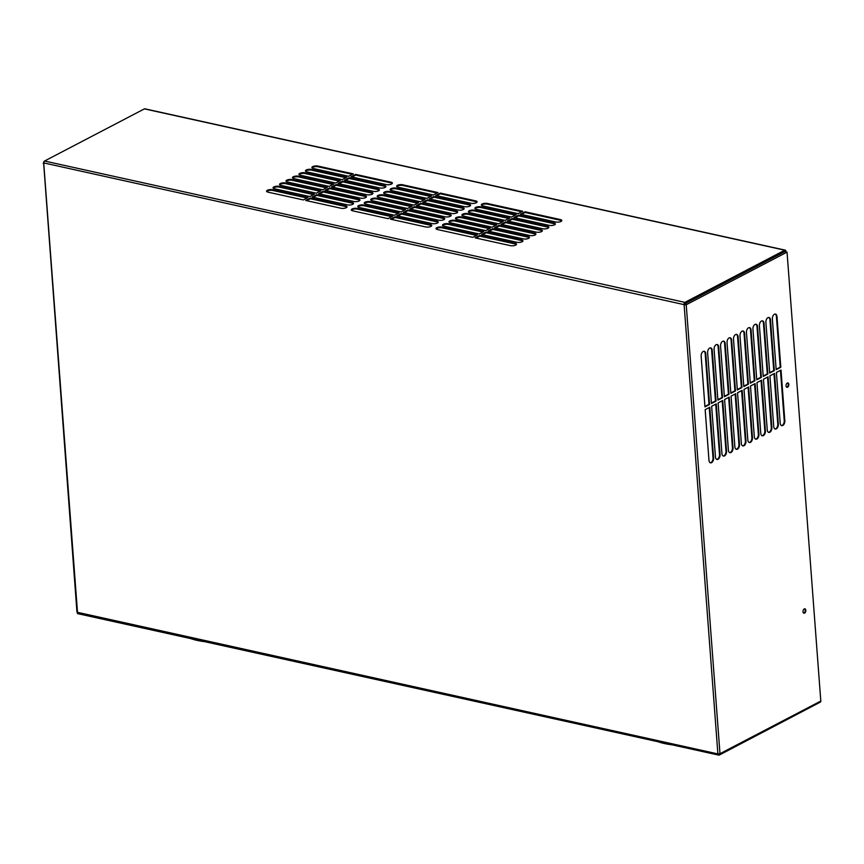 <?xml version="1.0" encoding="UTF-8"?>
<svg xmlns="http://www.w3.org/2000/svg" width="864" height="864" viewBox="0 0 864 864"><rect width="100%" height="100%" fill="white"/><g stroke="black" fill="none" stroke-linecap="round" stroke-linejoin="round"><path stroke-width="1.3" d="M785.981 252.029L785.894 250.787L684.482 303.296L684.59 304.744L685.638 304.625L685.552 303.426A1.49 1.069 62.4 0 1 686.221 304.754L685.638 304.625M786.046 252.202L787.039 252.115L786.121 252.601A1.49 1.069 62.4 0 0 785.441 251.273L685.552 303.426M685.184 304.862L685.076 303.426M784.847 250.906L785.894 250.787M43.74 163.296L43.999 161.6M719.42 753.883L719.485 754.769A1.49 1.069 -117.6 0 0 719.507 754.758L819.839 702.367L719.042 755.19L77.501 613.602L77.425 612.554M719.042 755.19L718.945 753.959M684.59 304.744L43.708 162.907L77.522 612.587A1.49 0.896 102.4 0 0 78.073 613.548L718.438 754.877L718.373 753.98M718.438 754.877A1.49 0.896 -77.6 0 1 717.887 753.916L719.982 753.689L820.8 701.05L787.039 252.115M819.731 702.184A1.49 1.069 -117.6 0 0 820.8 701.05M820.325 702.119L719.507 754.758A1.49 1.069 -117.6 0 0 719.982 753.689L686.221 304.754L684.137 304.981L717.887 753.916L76.961 612.209L43.621 162.929M720.079 454.604L716.267 403.866L711.644 406.285L715.457 457.013A3.737 2.236 -77.6 0 0 716.969 459.454A3.737 2.236 -77.6 0 0 720.079 454.604L719.496 454.475A3.737 2.236 -77.6 0 1 716.677 459.356M803.034 611.734A2.236 1.339 -77.6 0 1 804.902 608.828A2.236 1.339 -77.6 0 1 805.81 610.286A2.236 1.339 -77.6 0 1 803.93 613.202A2.236 1.339 -77.6 0 1 803.034 611.734M765.407 430.942A3.737 2.236 -77.6 0 1 762.286 435.791A3.737 2.236 -77.6 0 1 760.784 433.35L756.961 382.622L761.594 380.203L765.407 430.942L764.824 430.812A3.737 2.236 -77.6 0 1 762.005 435.694M712.249 350.352A3.737 2.236 -77.6 0 0 710.737 347.911A3.737 2.236 -77.6 0 0 707.616 352.76L711.439 403.499L716.062 401.09L712.249 350.352L711.655 350.222L715.478 400.961L711.407 403.078M757.566 326.689A3.737 2.236 -77.6 0 0 756.054 324.248A3.737 2.236 -77.6 0 0 752.944 329.098L756.756 379.836L761.378 377.428L757.566 326.689L756.983 326.56L760.795 377.298L756.724 379.415M739.508 444.463A3.737 2.236 -77.6 0 1 736.387 449.312A3.737 2.236 -77.6 0 1 734.886 446.872L731.063 396.144L735.696 393.725L739.508 444.463L738.925 444.334A3.737 2.236 -77.6 0 1 736.106 449.215M726.559 451.224L722.747 400.486L718.114 402.905L721.937 453.632A3.737 2.236 -77.6 0 0 723.438 456.073A3.737 2.236 -77.6 0 0 726.559 451.224L725.976 451.094A3.737 2.236 -77.6 0 1 723.157 455.976M731.668 340.211A3.737 2.236 -77.6 0 0 730.156 337.77A3.737 2.236 -77.6 0 0 727.045 342.619L730.858 393.358L735.48 390.949L731.668 340.211L731.084 340.081L734.897 390.82L730.825 392.936M705.769 353.732L709.582 404.471L704.959 406.879L701.147 356.141A3.737 2.236 -77.6 0 1 704.257 351.292A3.737 2.236 -77.6 0 1 705.769 353.732L705.186 353.603L708.998 404.341L704.927 406.458M733.028 447.844L729.216 397.105L724.594 399.524L728.406 450.252A3.737 2.236 -77.6 0 0 729.918 452.693A3.737 2.236 -77.6 0 0 733.028 447.844L732.445 447.714A3.737 2.236 -77.6 0 1 729.626 452.596M745.978 441.083A3.737 2.236 -77.6 0 1 742.867 445.932A3.737 2.236 -77.6 0 1 741.355 443.491L737.543 392.764L742.165 390.344L745.978 441.083L745.394 440.953A3.737 2.236 -77.6 0 1 742.576 445.835M738.137 336.83L741.96 387.569L737.338 389.977L733.514 339.239A3.737 2.236 -77.6 0 1 736.636 334.39A3.737 2.236 -77.6 0 1 738.137 336.83L737.554 336.701L741.377 387.439L737.305 389.556M713.61 457.985A3.737 2.236 -77.6 0 1 710.489 462.834A3.737 2.236 -77.6 0 1 708.988 460.393L705.164 409.666L709.798 407.246L713.61 457.985L713.027 457.855A3.737 2.236 -77.6 0 1 710.208 462.737M752.458 437.702A3.737 2.236 -77.6 0 1 749.336 442.552A3.737 2.236 -77.6 0 1 747.835 440.111L744.012 389.383L748.645 386.964L752.458 437.702L751.874 437.573A3.737 2.236 -77.6 0 1 749.056 442.454M718.718 346.972L722.531 397.71L717.908 400.118L714.096 349.38A3.737 2.236 -77.6 0 1 717.206 344.531A3.737 2.236 -77.6 0 1 718.718 346.972L718.135 346.842L721.948 397.58L717.876 399.697M744.617 333.45A3.737 2.236 -77.6 0 0 743.105 331.009A3.737 2.236 -77.6 0 0 739.994 335.858L743.807 386.597L748.429 384.188L744.617 333.45L744.034 333.32L747.846 384.059L743.774 386.176M764.035 323.309A3.737 2.236 -77.6 0 0 762.534 320.868A3.737 2.236 -77.6 0 0 759.413 325.717L763.225 376.456L767.858 374.047L764.035 323.309L763.452 323.179L767.275 373.918L763.204 376.034M725.198 343.591A3.737 2.236 -77.6 0 0 723.686 341.15A3.737 2.236 -77.6 0 0 720.565 346L724.388 396.738L729.011 394.33L725.198 343.591L724.604 343.462L728.428 394.2L724.356 396.317M771.876 427.561L768.064 376.823L763.441 379.242L767.254 429.97A3.737 2.236 -77.6 0 0 768.766 432.41A3.737 2.236 -77.6 0 0 771.876 427.561L771.293 427.432A3.737 2.236 -77.6 0 1 768.474 432.313M770.515 319.928A3.737 2.236 -77.6 0 0 769.003 317.488A3.737 2.236 -77.6 0 0 765.893 322.337L769.705 373.075L774.328 370.667L770.515 319.928L769.932 319.799L773.744 370.537L769.673 372.654M784.825 420.8L781.013 370.062L776.39 372.481L780.203 423.209A3.737 2.236 -77.6 0 0 781.715 425.65A3.737 2.236 -77.6 0 0 784.825 420.8L784.242 420.671A3.737 2.236 -77.6 0 1 781.423 425.552M776.984 316.548A3.737 2.236 -77.6 0 0 775.483 314.107A3.737 2.236 -77.6 0 0 772.362 318.956L776.174 369.695L780.808 367.286L776.984 316.548L776.401 316.418L780.224 367.157L776.153 369.274M758.927 434.322L755.114 383.584L750.492 386.003L754.304 436.73A3.737 2.236 -77.6 0 0 755.816 439.171A3.737 2.236 -77.6 0 0 758.927 434.322L758.344 434.192A3.737 2.236 -77.6 0 1 755.525 439.074M786.046 385.852A2.236 1.339 -77.6 0 1 787.914 382.936A2.236 1.339 -77.6 0 1 788.821 384.404A2.236 1.339 -77.6 0 1 786.953 387.32A2.236 1.339 -77.6 0 1 786.046 385.852M778.356 424.181A3.737 2.236 -77.6 0 1 775.235 429.03A3.737 2.236 -77.6 0 1 773.734 426.589L769.91 375.862L774.544 373.442L778.356 424.181L777.773 424.051A3.737 2.236 -77.6 0 1 774.954 428.933M751.086 330.07A3.737 2.236 -77.6 0 0 749.585 327.629A3.737 2.236 -77.6 0 0 746.464 332.478L750.287 383.216L754.909 380.808L751.086 330.07L750.503 329.94L754.326 380.678L750.254 382.795M715.716 404.158L719.496 454.475M804.6 608.818A2.236 1.339 -77.6 0 1 805.216 610.157A2.236 1.339 -77.6 0 1 803.65 613.084M761.033 380.495L764.824 430.812M716.062 401.09L715.478 400.961M710.435 347.879A3.737 2.236 -77.6 0 1 711.655 350.222M761.378 377.428L760.795 377.298M755.762 324.216A3.737 2.236 -77.6 0 1 756.983 326.56M735.134 394.016L738.925 444.334M722.185 400.777L725.976 451.094M735.48 390.949L734.897 390.82M729.864 337.738A3.737 2.236 -77.6 0 1 731.084 340.081M709.582 404.471L708.998 404.341M703.966 351.259A3.737 2.236 -77.6 0 1 705.186 353.603M728.665 397.397L732.445 447.714M741.614 390.636L745.394 440.953M736.333 334.357A3.737 2.236 -77.6 0 1 737.554 336.701M741.96 387.569L741.377 387.439M709.236 407.538L713.027 457.855M748.084 387.256L751.874 437.573M722.531 397.71L721.948 397.58M716.915 344.498A3.737 2.236 -77.6 0 1 718.135 346.842M742.813 330.977A3.737 2.236 -77.6 0 1 744.034 333.32M748.429 384.188L747.846 384.059M767.858 374.047L767.275 373.918M762.232 320.836A3.737 2.236 -77.6 0 1 763.452 323.179M729.011 394.33L728.428 394.2M723.384 341.118A3.737 2.236 -77.6 0 1 724.604 343.462M767.513 377.114L771.293 427.432M768.712 317.455A3.737 2.236 -77.6 0 1 769.932 319.799M774.328 370.667L773.744 370.537M780.462 370.354L784.242 420.671M775.181 314.075A3.737 2.236 -77.6 0 1 776.401 316.418M780.808 367.286L780.224 367.157M754.564 383.875L758.344 434.192M787.612 382.936A2.236 1.339 -77.6 0 1 788.238 384.275A2.236 1.339 -77.6 0 1 786.672 387.202M773.982 373.734L777.773 424.051M749.282 327.596A3.737 2.236 -77.6 0 1 750.503 329.94M754.909 380.808L754.326 380.678M658.076 741.744A46.688 16.794 -4.3 0 0 672.008 744.811M190.652 638.572A46.688 16.794 -4.3 0 0 204.584 641.65M286.157 181.408A3.737 1.339 175.7 0 1 292.086 180.284L326.462 187.866M345.492 180.392L349.196 178.459L384.545 186.257A3.737 1.339 175.7 0 1 385.808 186.851M397.84 215.989L401.544 214.056L436.892 221.854A3.737 1.339 175.7 0 1 438.156 222.448M404.309 212.609L408.024 210.676L443.372 218.473A3.737 1.339 175.7 0 1 444.625 219.067M482.555 234.695L486.259 232.751L521.618 240.559A3.737 1.339 175.7 0 1 522.871 241.142M377.341 196.733A3.737 1.339 175.7 0 1 383.281 195.599L417.658 203.18M351.972 177.012L355.676 175.079L391.025 182.876A3.737 1.339 175.7 0 1 392.278 183.47M430.207 199.087L433.912 197.154L469.271 204.952A3.737 1.339 175.7 0 1 470.524 205.546M332.543 187.153L336.247 185.22L371.596 193.018A3.737 1.339 175.7 0 1 372.859 193.612M501.984 224.554L505.688 222.61L541.037 230.418A3.737 1.339 175.7 0 1 542.3 231.001M455.587 218.808A3.737 1.339 175.7 0 1 461.527 217.674L495.904 225.266M508.453 221.173L512.158 219.229L547.506 227.038A3.737 1.339 175.7 0 1 548.77 227.621M351.454 210.254A3.737 1.339 175.7 0 1 357.383 209.12L391.759 216.702M475.016 208.667A3.737 1.339 175.7 0 1 480.956 207.533L515.333 215.125M489.035 231.314L492.739 229.37L528.088 237.179A3.737 1.339 175.7 0 1 529.351 237.762M442.638 225.569A3.737 1.339 175.7 0 1 448.578 224.435L482.954 232.027M449.118 222.188A3.737 1.339 175.7 0 1 455.058 221.054L489.434 228.647M319.594 193.914L323.298 191.981L358.646 199.778A3.737 1.339 175.7 0 1 359.91 200.372M339.023 183.773L342.727 181.84L378.076 189.637A3.737 1.339 175.7 0 1 379.328 190.231M396.77 186.592A3.737 1.339 175.7 0 1 402.71 185.458L437.087 193.039M436.687 195.707L440.392 193.774L475.74 201.571A3.737 1.339 175.7 0 1 477.004 202.165M306.644 200.675L310.349 198.742L345.697 206.539A3.737 1.339 175.7 0 1 346.961 207.133M305.575 171.266A3.737 1.339 175.7 0 1 311.515 170.143L345.892 177.725M495.504 227.934L499.208 225.99L534.568 233.798A3.737 1.339 175.7 0 1 535.82 234.382M410.789 209.228L414.493 207.295L449.842 215.093A3.737 1.339 175.7 0 1 451.105 215.687M370.872 200.113A3.737 1.339 175.7 0 1 376.812 198.979L411.188 206.561M266.728 191.549A3.737 1.339 175.7 0 1 272.668 190.426L307.044 198.007M468.536 212.047A3.737 1.339 175.7 0 1 474.476 210.913L508.853 218.506M273.208 188.168A3.737 1.339 175.7 0 1 279.137 187.045L313.513 194.627M423.738 202.468L427.442 200.534L462.791 208.332A3.737 1.339 175.7 0 1 464.054 208.926M390.29 189.972A3.737 1.339 175.7 0 1 396.23 188.838L430.607 196.42M417.258 205.848L420.962 203.915L456.322 211.712A3.737 1.339 175.7 0 1 457.574 212.306M279.677 184.788A3.737 1.339 175.7 0 1 285.617 183.665L319.993 191.246M292.626 178.027A3.737 1.339 175.7 0 1 298.566 176.904L332.942 184.486M313.124 197.294L316.829 195.361L352.177 203.159A3.737 1.339 175.7 0 1 353.43 203.753M481.486 205.286A3.737 1.339 175.7 0 1 487.426 204.152L521.802 211.745M521.402 214.412L525.107 212.468L560.455 220.277A3.737 1.339 175.7 0 1 561.719 220.86M364.403 203.494A3.737 1.339 175.7 0 1 370.332 202.36L404.708 209.941M391.37 219.37L395.075 217.436L430.423 225.234A3.737 1.339 175.7 0 1 431.676 225.828M326.074 190.534L329.778 188.6L365.126 196.398A3.737 1.339 175.7 0 1 366.379 196.992M476.086 238.075L479.79 236.131L515.138 243.94A3.737 1.339 175.7 0 1 516.402 244.523M436.169 228.949A3.737 1.339 175.7 0 1 442.109 227.815L476.485 235.408M462.067 215.428A3.737 1.339 175.7 0 1 468.007 214.294L502.384 221.886M312.055 167.886A3.737 1.339 175.7 0 1 317.984 166.763L352.361 174.344M514.933 217.793L518.638 215.849L553.986 223.657A3.737 1.339 175.7 0 1 555.25 224.24M383.821 193.352A3.737 1.339 175.7 0 1 389.761 192.218L424.138 199.8M299.106 174.647A3.737 1.339 175.7 0 1 305.035 173.524L339.412 181.105M357.923 206.874A3.737 1.339 175.7 0 1 363.863 205.74L398.239 213.322M43.708 162.907A1.49 0.896 -77.6 0 1 44.528 161.028L144.418 108.875A1.49 0.896 -77.6 0 1 144.85 108.81A1.49 0.896 -77.6 0 1 145.206 109.048M684.072 304.236A1.49 0.896 -77.6 0 1 684.893 302.368L784.793 250.204A1.49 0.896 -77.6 0 1 785.214 250.139A1.49 0.896 -77.6 0 1 785.754 250.765M418.576 202.705L413.953 205.124L378.605 197.316A3.737 1.339 175.7 0 1 377.19 196.387A3.737 1.339 175.7 0 1 379.253 195.016A3.737 1.339 175.7 0 1 383.227 194.908L418.576 202.705M267.991 192.143A3.737 1.339 175.7 0 1 266.576 191.214A3.737 1.339 175.7 0 1 268.628 189.842A3.737 1.339 175.7 0 1 272.614 189.724L307.962 197.532L303.34 199.94L267.991 192.143M320.911 190.771L316.289 193.18L280.94 185.382A3.737 1.339 175.7 0 1 279.526 184.453A3.737 1.339 175.7 0 1 281.578 183.082A3.737 1.339 175.7 0 1 285.563 182.963L320.911 190.771M477.403 234.922L472.781 237.341L437.432 229.532A3.737 1.339 175.7 0 1 436.018 228.614A3.737 1.339 175.7 0 1 438.07 227.232A3.737 1.339 175.7 0 1 442.055 227.124L477.403 234.922M407.484 208.505L372.136 200.696A3.737 1.339 175.7 0 1 370.721 199.768A3.737 1.339 175.7 0 1 372.773 198.396A3.737 1.339 175.7 0 1 376.758 198.288L412.106 206.086L407.484 208.505M311.461 169.441L346.81 177.25L342.187 179.658L306.839 171.86A3.737 1.339 175.7 0 1 305.424 170.932A3.737 1.339 175.7 0 1 307.476 169.56A3.737 1.339 175.7 0 1 311.461 169.441L311.515 170.143M355.622 174.377L390.971 182.185A3.737 1.339 175.7 0 1 392.375 183.114A3.737 1.339 175.7 0 1 390.323 184.486A3.737 1.339 175.7 0 1 386.348 184.594L350.989 176.796L355.622 174.377L355.676 175.079M352.123 202.468A3.737 1.339 175.7 0 1 353.527 203.396A3.737 1.339 175.7 0 1 351.475 204.768A3.737 1.339 175.7 0 1 347.501 204.876L312.142 197.078L316.775 194.659L352.123 202.468L352.177 203.159M445.165 216.821L409.817 209.012L414.439 206.604L449.788 214.402A3.737 1.339 175.7 0 1 451.202 215.33A3.737 1.339 175.7 0 1 449.15 216.702A3.737 1.339 175.7 0 1 445.165 216.821M458.114 210.06L422.766 202.252L427.388 199.843L462.737 207.641A3.737 1.339 175.7 0 1 464.152 208.57A3.737 1.339 175.7 0 1 462.1 209.941A3.737 1.339 175.7 0 1 458.114 210.06M293.89 178.621A3.737 1.339 175.7 0 1 292.475 177.692A3.737 1.339 175.7 0 1 294.527 176.321A3.737 1.339 175.7 0 1 298.512 176.202L333.86 184.01L329.238 186.419L293.89 178.621M329.724 187.898L365.072 195.707A3.737 1.339 175.7 0 1 366.476 196.636A3.737 1.339 175.7 0 1 364.424 198.007A3.737 1.339 175.7 0 1 360.45 198.115L325.091 190.318L329.724 187.898L329.778 188.6M518.098 213.678L482.749 205.88A3.737 1.339 175.7 0 1 481.334 204.952A3.737 1.339 175.7 0 1 483.397 203.569A3.737 1.339 175.7 0 1 487.372 203.461L522.72 211.259L518.098 213.678M287.41 182.002A3.737 1.339 175.7 0 1 285.995 181.073A3.737 1.339 175.7 0 1 288.058 179.701A3.737 1.339 175.7 0 1 292.032 179.582L327.38 187.391L322.758 189.799L287.41 182.002M331.571 186.937L336.193 184.518L371.542 192.326A3.737 1.339 175.7 0 1 372.956 193.255A3.737 1.339 175.7 0 1 370.904 194.627A3.737 1.339 175.7 0 1 366.919 194.735L331.571 186.937M461.473 216.983L496.822 224.78L492.199 227.2L456.851 219.402A3.737 1.339 175.7 0 1 455.436 218.473A3.737 1.339 175.7 0 1 457.499 217.091A3.737 1.339 175.7 0 1 461.473 216.983L461.527 217.674M553.932 222.955A3.737 1.339 175.7 0 1 555.347 223.884A3.737 1.339 175.7 0 1 553.284 225.266A3.737 1.339 175.7 0 1 549.31 225.374L513.961 217.577L518.584 215.158L553.932 222.955L553.986 223.657M391.554 190.555A3.737 1.339 175.7 0 1 390.139 189.626A3.737 1.339 175.7 0 1 392.202 188.255A3.737 1.339 175.7 0 1 396.176 188.147L431.525 195.944L426.902 198.364L391.554 190.555M338.04 183.557L342.673 181.138L378.022 188.946A3.737 1.339 175.7 0 1 379.426 189.875A3.737 1.339 175.7 0 1 377.374 191.246A3.737 1.339 175.7 0 1 373.399 191.354L338.04 183.557M443.318 217.782A3.737 1.339 175.7 0 1 444.722 218.711A3.737 1.339 175.7 0 1 442.67 220.082A3.737 1.339 175.7 0 1 438.685 220.201L403.337 212.393L407.97 209.984L443.318 217.782L443.372 218.473M529.88 235.516L494.532 227.718L499.165 225.299L534.514 233.096A3.737 1.339 175.7 0 1 535.918 234.025A3.737 1.339 175.7 0 1 533.866 235.408A3.737 1.339 175.7 0 1 529.88 235.516M370.278 201.668L405.626 209.466L401.004 211.885L365.656 204.077A3.737 1.339 175.7 0 1 364.241 203.148A3.737 1.339 175.7 0 1 366.304 201.776A3.737 1.339 175.7 0 1 370.278 201.668L370.332 202.36M450.371 222.782A3.737 1.339 175.7 0 1 448.967 221.854A3.737 1.339 175.7 0 1 451.019 220.471A3.737 1.339 175.7 0 1 455.004 220.363L490.352 228.161L485.73 230.58L450.371 222.782M463.32 216.022A3.737 1.339 175.7 0 1 461.916 215.093A3.737 1.339 175.7 0 1 463.968 213.71A3.737 1.339 175.7 0 1 467.953 213.602L503.302 221.4L498.679 223.819L463.32 216.022M398.023 187.175A3.737 1.339 175.7 0 1 396.619 186.246A3.737 1.339 175.7 0 1 398.671 184.874A3.737 1.339 175.7 0 1 402.656 184.766L438.005 192.564L433.382 194.983L398.023 187.175M344.52 180.176L349.142 177.757L384.491 185.566A3.737 1.339 175.7 0 1 385.906 186.494A3.737 1.339 175.7 0 1 383.854 187.866A3.737 1.339 175.7 0 1 379.868 187.974L344.52 180.176M300.359 175.241A3.737 1.339 175.7 0 1 298.944 174.312A3.737 1.339 175.7 0 1 301.007 172.94A3.737 1.339 175.7 0 1 304.981 172.822L340.33 180.63L335.707 183.038L300.359 175.241M390.388 219.154L395.021 216.745L430.369 224.543A3.737 1.339 175.7 0 1 431.773 225.472A3.737 1.339 175.7 0 1 429.721 226.843A3.737 1.339 175.7 0 1 425.747 226.962L390.388 219.154M555.779 221.994L520.43 214.196L525.064 211.777L560.412 219.575A3.737 1.339 175.7 0 1 561.816 220.504A3.737 1.339 175.7 0 1 559.764 221.886A3.737 1.339 175.7 0 1 555.779 221.994M547.463 226.336A3.737 1.339 175.7 0 1 548.867 227.264A3.737 1.339 175.7 0 1 546.815 228.647A3.737 1.339 175.7 0 1 542.83 228.755L507.481 220.957L512.114 218.538L547.463 226.336L547.506 227.038M323.244 191.279L358.592 199.087A3.737 1.339 175.7 0 1 360.007 200.016A3.737 1.339 175.7 0 1 357.955 201.388A3.737 1.339 175.7 0 1 353.97 201.496L318.622 193.698L323.244 191.279L323.298 191.981M483.872 231.541L479.25 233.96L443.902 226.163A3.737 1.339 175.7 0 1 442.487 225.234A3.737 1.339 175.7 0 1 444.55 223.852A3.737 1.339 175.7 0 1 448.524 223.744L483.872 231.541M425.056 199.325L420.433 201.744L385.085 193.936A3.737 1.339 175.7 0 1 383.67 193.007A3.737 1.339 175.7 0 1 385.722 191.635A3.737 1.339 175.7 0 1 389.707 191.527L425.056 199.325M396.868 215.773L401.49 213.365L436.838 221.162A3.737 1.339 175.7 0 1 438.253 222.091A3.737 1.339 175.7 0 1 436.201 223.463A3.737 1.339 175.7 0 1 432.216 223.582L396.868 215.773M317.93 166.061L353.279 173.869L348.656 176.278L313.308 168.48A3.737 1.339 175.7 0 1 311.893 167.551A3.737 1.339 175.7 0 1 313.956 166.18A3.737 1.339 175.7 0 1 317.93 166.061L317.984 166.763M456.268 211.021A3.737 1.339 175.7 0 1 457.672 211.95A3.737 1.339 175.7 0 1 455.62 213.322A3.737 1.339 175.7 0 1 451.634 213.44L416.286 205.632L420.919 203.224L456.268 211.021L456.322 211.712M392.677 216.227L388.055 218.646L352.706 210.838A3.737 1.339 175.7 0 1 351.292 209.909A3.737 1.339 175.7 0 1 353.354 208.537A3.737 1.339 175.7 0 1 357.329 208.429L392.677 216.227M488.063 231.098L492.685 228.679L528.034 236.477A3.737 1.339 175.7 0 1 529.448 237.406A3.737 1.339 175.7 0 1 527.386 238.788A3.737 1.339 175.7 0 1 523.411 238.896L488.063 231.098M341.021 208.256L305.672 200.459L310.295 198.04L345.643 205.848A3.737 1.339 175.7 0 1 347.058 206.777A3.737 1.339 175.7 0 1 345.006 208.148A3.737 1.339 175.7 0 1 341.021 208.256M501.012 224.338L505.634 221.918L540.983 229.716A3.737 1.339 175.7 0 1 542.398 230.645A3.737 1.339 175.7 0 1 540.335 232.027A3.737 1.339 175.7 0 1 536.36 232.135L501.012 224.338M486.216 232.06L521.564 239.857A3.737 1.339 175.7 0 1 522.968 240.786A3.737 1.339 175.7 0 1 520.916 242.168A3.737 1.339 175.7 0 1 516.931 242.276L481.583 234.479L486.216 232.06L486.259 232.751M509.771 218.02L505.148 220.439L469.8 212.641A3.737 1.339 175.7 0 1 468.385 211.712A3.737 1.339 175.7 0 1 470.448 210.33A3.737 1.339 175.7 0 1 474.422 210.222L509.771 218.02M469.217 204.26A3.737 1.339 175.7 0 1 470.621 205.189A3.737 1.339 175.7 0 1 468.569 206.561A3.737 1.339 175.7 0 1 464.584 206.68L429.235 198.871L433.868 196.463L469.217 204.26L469.271 204.952M435.715 195.491L440.338 193.082L475.686 200.88A3.737 1.339 175.7 0 1 477.101 201.809A3.737 1.339 175.7 0 1 475.049 203.18A3.737 1.339 175.7 0 1 471.064 203.299L435.715 195.491M516.251 214.639L511.628 217.058L476.269 209.261A3.737 1.339 175.7 0 1 474.865 208.332A3.737 1.339 175.7 0 1 476.917 206.95A3.737 1.339 175.7 0 1 480.902 206.842L516.251 214.639M399.157 212.846L394.535 215.266L359.186 207.457A3.737 1.339 175.7 0 1 357.772 206.528A3.737 1.339 175.7 0 1 359.824 205.157A3.737 1.339 175.7 0 1 363.809 205.049L399.157 212.846M510.462 245.657L475.114 237.859L479.736 235.44L515.084 243.238A3.737 1.339 175.7 0 1 516.499 244.166A3.737 1.339 175.7 0 1 514.447 245.549A3.737 1.339 175.7 0 1 510.462 245.657M274.46 188.762A3.737 1.339 175.7 0 1 273.046 187.834A3.737 1.339 175.7 0 1 275.108 186.462A3.737 1.339 175.7 0 1 279.083 186.343L314.431 194.152L309.809 196.56L274.46 188.762M316.829 195.361L316.775 194.659M414.493 207.295L414.439 206.604M427.442 200.534L427.388 199.843M336.247 185.22L336.193 184.518M518.638 215.849L518.584 215.158M342.727 181.84L342.673 181.138M408.024 210.676L407.97 209.984M499.208 225.99L499.165 225.299M349.196 178.459L349.142 177.757M395.075 217.436L395.021 216.745M525.107 212.468L525.064 211.777M512.158 219.229L512.114 218.538M401.544 214.056L401.49 213.365M420.962 203.915L420.919 203.224M492.739 229.37L492.685 228.679M310.349 198.742L310.295 198.04M505.688 222.61L505.634 221.918M433.912 197.154L433.868 196.463M440.392 193.774L440.338 193.082M479.79 236.131L479.736 235.44M43.762 163.652L43.2 163.274M786.121 252.601L686.221 304.754M784.793 250.204L144.418 108.875M684.893 302.368L44.528 161.028M292.086 180.284L292.032 179.582M383.281 195.599L383.227 194.908M272.668 190.426L272.614 189.724M285.617 183.665L285.563 182.963M442.109 227.815L442.055 227.124M376.812 198.979L376.758 198.288M391.025 182.876L390.971 182.185M449.842 215.093L449.788 214.402M462.791 208.332L462.737 207.641M298.566 176.904L298.512 176.202M365.126 196.398L365.072 195.707M487.426 204.152L487.372 203.461M371.596 193.018L371.542 192.326M396.23 188.838L396.176 188.147M378.076 189.637L378.022 188.946M534.568 233.798L534.514 233.096M455.058 221.054L455.004 220.363M468.007 214.294L467.953 213.602M402.71 185.458L402.656 184.766M384.545 186.257L384.491 185.566M305.035 173.524L304.981 172.822M430.423 225.234L430.369 224.543M560.455 220.277L560.412 219.575M358.646 199.778L358.592 199.087M448.578 224.435L448.524 223.744M389.761 192.218L389.707 191.527M436.892 221.854L436.838 221.162M357.383 209.12L357.329 208.429M528.088 237.179L528.034 236.477M345.697 206.539L345.643 205.848M541.037 230.418L540.983 229.716M521.618 240.559L521.564 239.857M474.476 210.913L474.422 210.222M475.74 201.571L475.686 200.88M480.956 207.533L480.902 206.842M363.863 205.74L363.809 205.049M515.138 243.94L515.084 243.238M279.137 187.045L279.083 186.343M785.214 250.139L144.85 108.81"/></g></svg>
